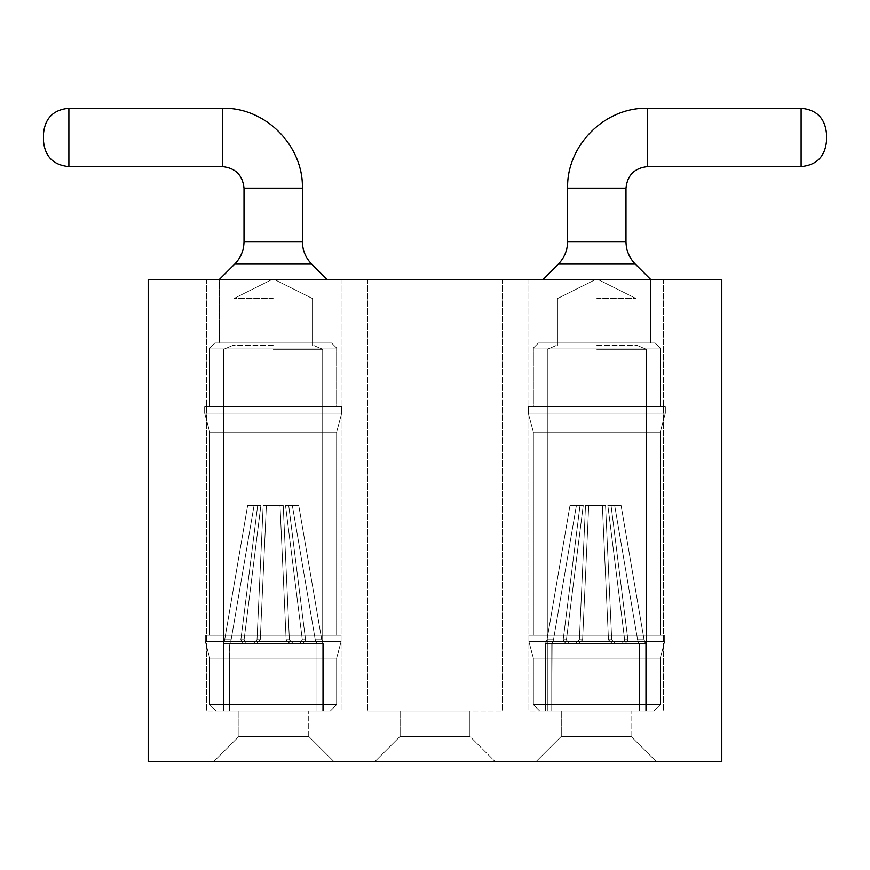 <?xml version="1.0" encoding="UTF-8"?>
<svg xmlns="http://www.w3.org/2000/svg" width="870" height="870" viewBox="0 0 870 870"><rect width="100%" height="100%" fill="white"/><g stroke="black" fill="none" stroke-linecap="round" stroke-linejoin="round"><path stroke-width="0.65" stroke-dasharray="4.35 3.26" d="M545.718 643.756L645.66 643.756L645.66 711.018L545.403 711.018L545.403 643.756L547.002 639.776L569.991 505.426L580.018 505.426L563.184 639.776L580.018 505.426L569.991 505.426L583.226 505.426L580.018 505.426L583.226 505.426L566.424 639.776L569.024 643.756L578.604 643.756L575.418 643.756L579.355 639.776L585.51 505.426L605.553 505.426L611.719 639.776L605.553 505.426L585.51 505.426L605.553 505.426L602.355 505.426L608.478 639.776L612.458 643.756L625.236 643.756L627.89 639.776L611.055 505.426L621.071 505.426L644.072 639.776L645.355 643.756L638.961 643.756L645.66 643.756L645.66 711.018L545.403 711.018L645.66 711.018L545.403 711.018L545.403 643.756L569.024 643.756L552.102 643.756L553.483 639.776L576.408 505.426L583.226 505.426L566.424 639.776L569.024 643.756L578.604 643.756L582.596 639.776L588.718 505.426L602.355 505.426L608.478 639.776L612.458 643.756L578.604 643.756L622.039 643.756L624.649 639.776L607.847 505.426L621.071 505.426L607.847 505.426L614.666 505.426L637.59 639.776L644.072 639.776L621.071 505.426L644.072 639.776L645.355 643.756L545.718 643.756L547.002 639.776L569.991 505.426L547.002 639.776L569.991 505.426L580.018 505.426L563.184 639.776L580.018 505.426L569.991 505.426L576.408 505.426L569.991 505.426L547.002 639.776L569.991 505.426L583.226 505.426L580.018 505.426L563.184 639.776L580.018 505.426L569.991 505.426L583.226 505.426L566.424 639.776L569.024 643.756L565.837 643.756L563.184 639.776L580.018 505.426L583.226 505.426L566.424 639.776L569.024 643.756L578.604 643.756L582.574 639.95L578.604 643.756L575.418 643.756L578.604 643.756L582.596 639.776L588.718 505.426L585.51 505.426L579.355 639.776L585.51 505.426L605.553 505.426L611.719 639.776L605.553 505.426L585.51 505.426L605.553 505.426L602.355 505.426L608.478 639.776L612.458 643.756L638.961 643.756L622.039 643.756L624.66 639.95L627.901 639.95L625.236 643.756L622.039 643.756L645.66 643.756L645.66 711.018L545.403 711.018L645.66 711.018L545.403 711.018L545.403 643.756L569.024 643.756L551.754 643.756L551.754 711.018L639.319 711.018L551.754 711.018L639.319 711.018L639.319 643.756L637.59 639.776L644.072 639.776L621.071 505.426L611.055 505.426L627.89 639.776L611.055 505.426L621.071 505.426L644.072 639.776L645.355 643.756L638.961 643.756L645.66 643.756L645.66 711.018L545.403 711.018L645.66 711.018L545.403 711.018L545.403 643.756L615.655 643.756L611.719 639.776L605.553 505.426L611.719 639.776L605.553 505.426L585.51 505.426L579.355 639.776L585.51 505.426L605.553 505.426L602.355 505.426L608.478 639.776L612.458 643.756L578.604 643.756L622.039 643.756L624.649 639.776L607.847 505.426L614.666 505.426L637.59 639.776L644.072 639.776L621.071 505.426L611.055 505.426L627.89 639.776L611.055 505.426L621.071 505.426L644.072 639.776L645.355 643.756L625.236 643.756L627.89 639.776L611.055 505.426L607.847 505.426L621.071 505.426L611.055 505.426L627.89 639.776L611.055 505.426L621.071 505.426L644.072 639.776L621.071 505.426L607.847 505.426L611.055 505.426L627.89 639.776L611.055 505.426L621.071 505.426L644.072 639.776L645.66 643.756L645.66 711.018L545.403 711.018L545.403 643.756L547.002 639.776L569.991 505.426L547.002 639.776L569.991 505.426L580.018 505.426L563.184 639.776L580.018 505.426L569.991 505.426L583.226 505.426L580.018 505.426L583.226 505.426L566.424 639.776L569.024 643.756L578.604 643.756L575.418 643.756L579.355 639.776L585.51 505.426L605.553 505.426L611.719 639.776L605.553 505.426L585.51 505.426L579.355 639.776L585.51 505.426L605.553 505.426L602.355 505.426L608.478 639.776L612.458 643.756L638.961 643.756L622.039 643.756L624.66 639.95L627.901 639.95L625.236 643.756L622.039 643.756L645.355 643.756L638.961 643.756L637.59 639.776L644.072 639.776L621.071 505.426L607.847 505.426L621.071 505.426L614.666 505.426L637.59 639.776L644.072 639.776L645.66 643.756L645.66 711.018L545.403 711.018L545.403 643.756L569.024 643.756L545.718 643.756L547.002 639.776L569.991 505.426L580.018 505.426L563.184 639.776L580.018 505.426L569.991 505.426L576.408 505.426L569.991 505.426L547.002 639.776L545.718 643.756L552.102 643.756L553.483 639.776L576.408 505.426L583.226 505.426L566.424 639.776L569.024 643.756L578.604 643.756L582.596 639.776L588.718 505.426L602.355 505.426L608.478 639.776L612.458 643.756L578.604 643.756L622.039 643.756L624.649 639.776L607.847 505.426L614.666 505.426L637.59 639.776L644.072 639.776L621.071 505.426L614.666 505.426L637.59 639.776L638.961 643.756L645.355 643.756L625.236 643.756L627.89 639.776L625.236 643.756L565.837 643.756L563.184 639.776L566.413 639.776L563.184 639.776L566.413 639.776L563.184 639.776L566.413 639.776L563.184 639.776L566.413 639.776L563.184 639.776L566.413 639.776L563.184 639.776L566.413 639.776L563.184 639.776L565.837 643.756L578.604 643.756L582.574 639.95L578.604 643.756L575.418 643.756L615.655 643.756L611.719 639.776L605.553 505.426L611.719 639.776L608.489 639.776L611.719 639.776L608.489 639.776L611.719 639.776L608.489 639.776L611.719 639.776L615.655 643.756L638.961 643.756L622.039 643.756L624.66 639.95L627.901 639.95L625.236 643.756L645.66 643.756L575.418 643.756L579.355 639.776L585.51 505.426L579.355 639.776L582.596 639.776L588.718 505.426L605.553 505.426L585.51 505.426L605.553 505.426L602.355 505.426L608.478 639.776L611.719 639.776L615.655 643.756L645.66 643.756L622.039 643.756L624.649 639.776L607.847 505.426L611.055 505.426L627.89 639.776L625.236 643.756L612.458 643.756L638.961 643.756L637.59 639.776L614.666 505.426L621.071 505.426L614.666 505.426L637.59 639.776L614.666 505.426L621.071 505.426L614.666 505.426L637.59 639.776L638.961 643.756L645.355 643.756L622.039 643.756L624.66 639.95L627.901 639.95L625.236 643.756L645.66 643.756L622.039 643.756L625.236 643.756L627.89 639.776L611.055 505.426L621.071 505.426L614.666 505.426L637.59 639.776L614.666 505.426L621.071 505.426L614.666 505.426L637.59 639.776L639.319 643.756L639.319 711.018L551.754 711.018L639.319 711.018L551.754 711.018L639.319 711.018L639.319 643.756L639.319 711.018L551.754 711.018L639.319 711.018L551.754 711.018L639.319 711.018L639.319 643.756L639.319 711.018L551.754 711.018L551.754 643.756L569.024 643.756L545.718 643.756L578.604 643.756L582.596 639.776L588.718 505.426L585.51 505.426L602.355 505.426L608.478 639.776L611.719 639.776L615.655 643.756L545.403 643.756L552.102 643.756L553.483 639.776L576.408 505.426L583.226 505.426L580.018 505.426L583.226 505.426L566.424 639.776L583.226 505.426L580.018 505.426L563.184 639.776L565.837 643.756L625.236 643.756L612.458 643.756L622.039 643.756L624.649 639.776L607.847 505.426L614.666 505.426L607.847 505.426L614.666 505.426L607.847 505.426L614.666 505.426L607.847 505.426L624.649 639.776L607.847 505.426L624.649 639.776L607.847 505.426L624.649 639.776L607.847 505.426L624.649 639.776L627.89 639.776L624.649 639.776L627.89 639.776L624.649 639.776L627.89 639.776L624.649 639.776L622.039 643.756L645.355 643.756L622.039 643.756L624.66 639.95L627.901 639.95L625.236 643.756L575.418 643.756L579.355 639.776L582.596 639.776L588.718 505.426L605.553 505.426L611.719 639.776L615.655 643.756L545.718 643.756L578.604 643.756L582.596 639.776L588.718 505.426L585.51 505.426L579.355 639.776L582.596 639.776L588.718 505.426L602.355 505.426L608.478 639.776L611.719 639.776L608.478 639.776L611.719 639.776L608.478 639.776L602.355 505.426L605.553 505.426L585.51 505.426L605.553 505.426L602.355 505.426L608.478 639.776L602.355 505.426L585.51 505.426L602.355 505.426L585.51 505.426L579.355 639.776L582.596 639.776L588.718 505.426L582.596 639.776L588.718 505.426L582.596 639.776L579.355 639.776L582.596 639.776L579.355 639.776L582.596 639.776L579.355 639.776L575.418 643.756L615.655 643.756L611.73 639.95L615.655 643.756L611.73 639.95L615.655 643.756L611.73 639.95L615.655 643.756L612.458 643.756L625.236 643.756L627.901 639.95L624.671 639.95L622.039 643.756L638.961 643.756L578.604 643.756L622.039 643.756L578.604 643.756L582.574 639.95L578.604 643.756L565.837 643.756L578.604 643.756L582.596 639.776L579.355 639.776L575.418 643.756L615.655 643.756L545.718 643.756L547.002 639.776L569.991 505.426L583.226 505.426L566.424 639.776L583.226 505.426L580.018 505.426L583.226 505.426L566.424 639.776L583.226 505.426L569.991 505.426L583.226 505.426L576.408 505.426L553.483 639.776L576.408 505.426L553.483 639.776L576.408 505.426L553.483 639.776L576.408 505.426L553.483 639.776L576.408 505.426L553.483 639.776L547.002 639.776L553.483 639.776L547.002 639.776L553.483 639.776L547.002 639.776L553.483 639.776L552.102 643.756L569.024 643.756L551.754 643.756L551.754 711.018L552.102 643.756L545.718 643.756L578.604 643.756L565.837 643.756L563.184 639.776L565.837 643.756L578.604 643.756L545.718 643.756L546.969 639.95L545.718 643.756L546.969 639.95L545.718 643.756L546.969 639.95L545.718 643.756L569.024 643.756L565.837 643.756L563.162 639.95L565.837 643.756L563.162 639.95L565.837 643.756L563.162 639.95L565.837 643.756L578.604 643.756L552.102 643.756L553.483 639.776L552.102 643.756L569.024 643.756L566.403 639.95L569.024 643.756L566.403 639.95L569.024 643.756L566.403 639.95L569.024 643.756L551.754 643.756L551.754 711.018L552.102 643.756L545.718 643.756M644.104 639.95L645.355 643.756L644.104 639.95M608.489 639.95L612.458 643.756L608.489 639.95M637.623 639.95L638.961 643.756L637.623 639.95M579.344 639.95L575.418 643.756L579.344 639.95M553.45 639.95L552.102 643.756L553.45 639.95L547.002 639.95L553.45 639.95L552.102 643.756L553.45 639.95L547.002 639.95L553.45 639.95L552.102 643.756L553.45 639.95L547.002 639.95L553.45 639.95M223.372 643.756L323.325 643.756L323.325 711.018L223.068 711.018L223.068 643.756L224.667 639.776L247.656 505.426L257.683 505.426L240.849 639.776L257.683 505.426L247.656 505.426L260.88 505.426L257.683 505.426L260.88 505.426L244.089 639.776L246.688 643.756L256.269 643.756L253.072 643.756L257.009 639.776L263.175 505.426L283.218 505.426L289.384 639.776L283.218 505.426L263.175 505.426L283.218 505.426L280.01 505.426L286.143 639.776L290.123 643.756L302.901 643.756L305.544 639.776L288.709 505.426L298.736 505.426L321.737 639.776L323.02 643.756L316.626 643.756L323.325 643.756L323.325 711.018L223.068 711.018L323.325 711.018L223.068 711.018L223.068 643.756L246.688 643.756L229.767 643.756L231.137 639.776L254.062 505.426L260.88 505.426L244.089 639.776L246.688 643.756L256.269 643.756L260.25 639.776L266.383 505.426L280.01 505.426L286.143 639.776L290.123 643.756L256.269 643.756L299.704 643.756L302.314 639.776L285.512 505.426L298.736 505.426L285.512 505.426L292.331 505.426L315.255 639.776L321.737 639.776L298.736 505.426L321.737 639.776L323.02 643.756L223.372 643.756L224.667 639.776L247.656 505.426L224.667 639.776L247.656 505.426L257.683 505.426L240.849 639.776L257.683 505.426L247.656 505.426L254.062 505.426L247.656 505.426L224.667 639.776L247.656 505.426L260.88 505.426L257.683 505.426L240.849 639.776L257.683 505.426L247.656 505.426L260.88 505.426L244.089 639.776L246.688 643.756L243.491 643.756L240.849 639.776L257.683 505.426L260.88 505.426L244.089 639.776L246.688 643.756L256.269 643.756L260.239 639.95L256.269 643.756L253.072 643.756L256.269 643.756L260.25 639.776L266.383 505.426L263.175 505.426L257.009 639.776L263.175 505.426L283.218 505.426L289.384 639.776L283.218 505.426L263.175 505.426L283.218 505.426L280.01 505.426L286.143 639.776L290.123 643.756L316.626 643.756L299.704 643.756L302.325 639.95L305.566 639.95L302.901 643.756L299.704 643.756L323.325 643.756L323.325 711.018L223.068 711.018L323.325 711.018L223.068 711.018L223.068 643.756L246.688 643.756L229.419 643.756L229.419 711.018L316.974 711.018L229.419 711.018L316.974 711.018L316.974 643.756L315.255 639.776L321.737 639.776L298.736 505.426L288.709 505.426L305.544 639.776L288.709 505.426L298.736 505.426L321.737 639.776L323.02 643.756L316.626 643.756L323.325 643.756L323.325 711.018L223.068 711.018L323.325 711.018L223.068 711.018L223.068 643.756L293.32 643.756L289.384 639.776L283.218 505.426L289.384 639.776L283.218 505.426L263.175 505.426L257.009 639.776L263.175 505.426L283.218 505.426L280.01 505.426L286.143 639.776L290.123 643.756L256.269 643.756L299.704 643.756L302.314 639.776L285.512 505.426L292.331 505.426L315.255 639.776L321.737 639.776L298.736 505.426L288.709 505.426L305.544 639.776L288.709 505.426L298.736 505.426L321.737 639.776L323.02 643.756L302.901 643.756L305.544 639.776L288.709 505.426L285.512 505.426L298.736 505.426L288.709 505.426L305.544 639.776L288.709 505.426L298.736 505.426L321.737 639.776L298.736 505.426L285.512 505.426L288.709 505.426L305.544 639.776L288.709 505.426L298.736 505.426L321.737 639.776L323.325 643.756L323.325 711.018L223.068 711.018L223.068 643.756L224.667 639.776L247.656 505.426L224.667 639.776L247.656 505.426L257.683 505.426L240.849 639.776L257.683 505.426L247.656 505.426L260.88 505.426L257.683 505.426L260.88 505.426L244.089 639.776L246.688 643.756L256.269 643.756L253.072 643.756L257.009 639.776L263.175 505.426L283.218 505.426L289.384 639.776L283.218 505.426L263.175 505.426L257.009 639.776L263.175 505.426L283.218 505.426L280.01 505.426L286.143 639.776L290.123 643.756L316.626 643.756L299.704 643.756L302.325 639.95L305.566 639.95L302.901 643.756L299.704 643.756L323.02 643.756L316.626 643.756L315.255 639.776L321.737 639.776L298.736 505.426L285.512 505.426L298.736 505.426L292.331 505.426L315.255 639.776L321.737 639.776L323.325 643.756L323.325 711.018L223.068 711.018L223.068 643.756L246.688 643.756L223.372 643.756L224.667 639.776L247.656 505.426L257.683 505.426L240.849 639.776L257.683 505.426L247.656 505.426L254.062 505.426L247.656 505.426L224.667 639.776L223.372 643.756L229.767 643.756L231.137 639.776L254.062 505.426L260.88 505.426L244.089 639.776L246.688 643.756L256.269 643.756L260.25 639.776L266.383 505.426L280.01 505.426L286.143 639.776L290.123 643.756L256.269 643.756L299.704 643.756L302.314 639.776L285.512 505.426L292.331 505.426L315.255 639.776L321.737 639.776L298.736 505.426L292.331 505.426L315.255 639.776L316.626 643.756L323.02 643.756L302.901 643.756L305.544 639.776L302.901 643.756L243.491 643.756L240.849 639.776L244.078 639.776L240.849 639.776L244.078 639.776L240.849 639.776L244.078 639.776L240.849 639.776L244.078 639.776L240.849 639.776L244.078 639.776L240.849 639.776L244.078 639.776L240.849 639.776L243.491 643.756L256.269 643.756L260.239 639.95L256.269 643.756L253.072 643.756L293.32 643.756L289.384 639.776L283.218 505.426L289.384 639.776L286.143 639.776L289.384 639.776L286.143 639.776L289.384 639.776L286.143 639.776L289.384 639.776L286.143 639.776L289.384 639.776L286.143 639.776L289.384 639.776L286.143 639.776L289.384 639.776L293.32 643.756L316.626 643.756L299.704 643.756L302.325 639.95L305.566 639.95L302.901 643.756L323.325 643.756L253.072 643.756L257.009 639.776L263.175 505.426L257.009 639.776L260.25 639.776L266.383 505.426L283.218 505.426L263.175 505.426L283.218 505.426L280.01 505.426L286.143 639.776L280.01 505.426L283.218 505.426L289.384 639.776L293.32 643.756L323.325 643.756L299.704 643.756L302.314 639.776L285.512 505.426L288.709 505.426L305.544 639.776L302.901 643.756L290.123 643.756L316.626 643.756L315.255 639.776L292.331 505.426L298.736 505.426L292.331 505.426L315.255 639.776L292.331 505.426L298.736 505.426L292.331 505.426L315.255 639.776L316.626 643.756L323.02 643.756L299.704 643.756L302.325 639.95L305.566 639.95L302.901 643.756L323.325 643.756L299.704 643.756L302.901 643.756L305.544 639.776L288.709 505.426L298.736 505.426L292.331 505.426L315.255 639.776L292.331 505.426L298.736 505.426L292.331 505.426L315.255 639.776L316.974 643.756L316.974 711.018L229.419 711.018L316.974 711.018L229.419 711.018L316.974 711.018L316.974 643.756L316.974 711.018L229.419 711.018L316.974 711.018L229.419 711.018L316.974 711.018L316.974 643.756L316.974 711.018L229.419 711.018L229.419 643.756L246.688 643.756L223.372 643.756L256.269 643.756L260.25 639.776L266.383 505.426L263.175 505.426L280.01 505.426L286.143 639.776L280.01 505.426L283.218 505.426L263.175 505.426L257.009 639.776L260.25 639.776L266.383 505.426L280.01 505.426L286.143 639.776L280.01 505.426L263.175 505.426L283.218 505.426L263.175 505.426L280.01 505.426L263.175 505.426L257.009 639.776L260.25 639.776L266.383 505.426L260.25 639.776L266.383 505.426L260.25 639.776L266.383 505.426L260.25 639.776L257.009 639.776L260.25 639.776L257.009 639.776L260.25 639.776L257.009 639.776L260.25 639.776L257.009 639.776L253.072 643.756L223.068 643.756L229.767 643.756L231.137 639.776L254.062 505.426L260.88 505.426L257.683 505.426L260.88 505.426L244.089 639.776L260.88 505.426L257.683 505.426L240.849 639.776L243.491 643.756L293.32 643.756L223.372 643.756L256.269 643.756L260.25 639.776L257.009 639.776L253.072 643.756L302.901 643.756L290.123 643.756L299.704 643.756L302.314 639.776L285.512 505.426L292.331 505.426L285.512 505.426L292.331 505.426L285.512 505.426L292.331 505.426L285.512 505.426L302.314 639.776L285.512 505.426L302.314 639.776L285.512 505.426L302.314 639.776L285.512 505.426L302.314 639.776L305.544 639.776L302.314 639.776L305.544 639.776L302.314 639.776L305.544 639.776L302.314 639.776L299.704 643.756L323.02 643.756L299.704 643.756L302.325 639.95L305.566 639.95L302.901 643.756L243.491 643.756L293.32 643.756L289.384 639.776L293.32 643.756L290.123 643.756L302.901 643.756L305.566 639.95L302.325 639.95L299.704 643.756L316.626 643.756L256.269 643.756L260.239 639.95L256.269 643.756L253.072 643.756L256.269 643.756L260.25 639.776L257.009 639.776L253.072 643.756L293.32 643.756L223.372 643.756L224.667 639.776L247.656 505.426L260.88 505.426L244.089 639.776L260.88 505.426L257.683 505.426L260.88 505.426L244.089 639.776L260.88 505.426L247.656 505.426L260.88 505.426L254.062 505.426L231.137 639.776L254.062 505.426L231.137 639.776L254.062 505.426L231.137 639.776L254.062 505.426L231.137 639.776L254.062 505.426L231.137 639.776L224.667 639.776L231.137 639.776L224.667 639.776L231.137 639.776L224.667 639.776L231.137 639.776L229.767 643.756L246.688 643.756L229.419 643.756L229.419 711.018L229.767 643.756L223.372 643.756L293.32 643.756L289.395 639.95L293.32 643.756L289.395 639.95L293.32 643.756L289.395 639.95L293.32 643.756L290.123 643.756L299.704 643.756L243.491 643.756L240.849 639.776L243.491 643.756L256.269 643.756L223.372 643.756L224.634 639.95L223.372 643.756L224.634 639.95L223.372 643.756L224.634 639.95L223.372 643.756L246.688 643.756L243.491 643.756L240.827 639.95L243.491 643.756L240.827 639.95L243.491 643.756L240.827 639.95L243.491 643.756L256.269 643.756L229.767 643.756L231.137 639.776L229.767 643.756L246.688 643.756L244.068 639.95L246.688 643.756L244.068 639.95L246.688 643.756L244.068 639.95L246.688 643.756L229.419 643.756L229.419 711.018L229.767 643.756L223.372 643.756M321.759 639.95L323.02 643.756L321.759 639.95M286.154 639.95L290.123 643.756L286.154 639.95M315.288 639.95L316.626 643.756L315.288 639.95M256.998 639.95L253.072 643.756L256.998 639.95M231.105 639.95L229.767 643.756L231.105 639.95L224.667 639.95L231.105 639.95L229.767 643.756L231.105 639.95L224.667 639.95L231.105 639.95L229.767 643.756L231.105 639.95L224.667 639.95L231.105 639.95M219.262 279.542L327.131 279.542L219.262 279.542L219.262 342.997L327.131 342.997L327.131 279.542L219.262 279.542L327.131 279.542L219.262 279.542L219.262 342.997L327.131 342.997L219.262 342.997L327.131 342.997L327.131 279.542L219.262 279.542L327.131 279.542L219.262 279.542L219.262 342.997L327.131 342.997L219.262 342.997L327.131 342.997L327.131 279.542L219.262 279.542L327.131 279.542L327.131 342.997L219.262 342.997L327.131 342.997L219.262 342.997L219.262 279.542L327.131 279.542L327.131 342.997L219.262 342.997L219.262 279.542L327.131 279.542L327.131 342.997L219.262 342.997L219.262 279.542L234.715 264.089L219.262 279.542L234.715 264.089L219.262 279.542L234.715 264.089L311.678 264.089C305.609 257.835 302.51 250.364 302.39 241.653L244.013 241.653C243.883 250.364 240.783 257.835 234.715 264.089L311.678 264.089C305.609 257.835 302.51 250.364 302.39 241.653L244.013 241.653C243.883 250.364 240.783 257.835 234.715 264.089L311.678 264.089C305.609 257.835 302.51 250.364 302.39 241.653L244.013 241.653C243.883 250.364 240.783 257.835 234.715 264.089L311.678 264.089C305.609 257.835 302.51 250.364 302.39 241.653L244.013 241.653C243.883 250.364 240.783 257.835 234.715 264.089L311.678 264.089C305.609 257.835 302.51 250.364 302.39 241.653L244.013 241.653C243.883 250.364 240.783 257.835 234.715 264.089L311.678 264.089L234.715 264.089M331.568 342.997L214.825 342.997L331.568 342.997L336.647 348.065L209.746 348.065L214.825 342.997L331.568 342.997L214.825 342.997L331.568 342.997L336.647 348.065L336.647 406.801L209.746 406.801L209.746 348.065L336.647 348.065L209.746 348.065L214.825 342.997L331.568 342.997L214.825 342.997L331.568 342.997L336.647 348.065L336.647 406.801L209.746 406.801L336.647 406.801L209.746 406.801L209.746 348.065L336.647 348.065L209.746 348.065L214.825 342.997L331.568 342.997L214.825 342.997L209.746 348.065L336.647 348.065L336.647 406.801L209.746 406.801L336.647 406.801L209.746 406.801L209.746 348.065L336.647 348.065L209.746 348.065L214.825 342.997L331.568 342.997L336.647 348.065L336.647 406.801L209.746 406.801L336.647 406.801L209.746 406.801L209.746 348.065L336.647 348.065L209.746 348.065L214.825 342.997L331.568 342.997L336.647 348.065L336.647 406.801L209.746 406.801L209.746 348.065L336.647 348.065L209.746 348.065L209.746 406.801L336.647 406.801L336.647 348.065L331.568 342.997M68.882 166.594C53.461 165.093 45.001 156.633 43.5 141.212L43.5 133.599C45.001 118.189 53.461 109.729 68.882 108.217C53.461 109.729 45.001 118.189 43.5 133.599L43.5 141.212C45.001 156.633 53.461 165.093 68.882 166.594L222.437 166.594L222.437 108.217L68.882 108.217C53.461 109.729 45.001 118.189 43.5 133.599L43.5 141.212C45.001 156.633 53.461 165.093 68.882 166.594L222.437 166.594L222.437 108.217L68.882 108.217C53.461 109.729 45.001 118.189 43.5 133.599L43.5 141.212C45.001 156.633 53.461 165.093 68.882 166.594L222.437 166.594L222.437 108.217L68.882 108.217C53.461 109.729 45.001 118.189 43.5 133.599L43.5 141.212C45.001 156.633 53.461 165.093 68.882 166.594L222.437 166.594L222.437 108.217L68.882 108.217L68.882 166.594L222.437 166.594L222.437 108.217L68.882 108.217L68.882 166.594L68.882 108.217M341.725 406.801L204.667 406.801L341.725 406.801L341.725 413.152L204.667 413.152L204.667 406.801L341.725 406.801L204.667 406.801L341.725 406.801L341.725 413.152L336.647 432.096L209.746 432.096L204.667 413.152L341.725 413.152L204.667 413.152L204.667 406.801L341.725 406.801L204.667 406.801L341.725 406.801L341.725 413.152L336.647 432.096L336.647 635.231L209.746 635.231L209.746 432.096L336.647 432.096L209.746 432.096L204.667 413.152L341.725 413.152L204.667 413.152L204.667 406.801L341.725 406.801L204.667 406.801L204.667 413.152L341.725 413.152L336.647 432.096L336.647 635.231L209.746 635.231L336.647 635.231L209.746 635.231L209.746 432.096L336.647 432.096L209.746 432.096L204.667 413.152L341.725 413.152L204.667 413.152L204.667 406.801L341.725 406.801L341.725 413.152L336.647 432.096L336.647 635.231L209.746 635.231L336.647 635.231L209.746 635.231L209.746 432.096L336.647 432.096L209.746 432.096L204.667 413.152L341.725 413.152L204.667 413.152L204.667 406.801L341.725 406.801L341.725 413.152L336.647 432.096L336.647 635.231L209.746 635.231L336.647 635.231L209.746 635.231L209.746 432.096L336.647 432.096L209.746 432.096L204.667 413.152L341.725 413.152L204.667 413.152L209.746 432.096L336.647 432.096L336.647 635.231L209.746 635.231L209.746 432.096L336.647 432.096L209.746 432.096L209.746 635.231L336.647 635.231L336.647 432.096L341.725 413.152L341.725 406.801M341.094 635.231L205.298 635.231L341.094 635.231L341.094 641.582L205.298 641.582L205.298 635.231L341.094 635.231L205.298 635.231L341.094 635.231L341.094 641.582L336.647 658.155L209.746 658.155L205.298 641.582L341.094 641.582L205.298 641.582L205.298 635.231L341.094 635.231L205.298 635.231L341.094 635.231L341.094 641.582L336.647 658.155L336.647 704.667L209.746 704.667L209.746 658.155L336.647 658.155L209.746 658.155L205.298 641.582L341.094 641.582L205.298 641.582L205.298 635.231L341.094 635.231L205.298 635.231L205.298 641.582L341.094 641.582L336.647 658.155L336.647 704.667L330.306 711.018L216.086 711.018L209.746 704.667L336.647 704.667L209.746 704.667L209.746 658.155L336.647 658.155L209.746 658.155L205.298 641.582L341.094 641.582L205.298 641.582L205.298 635.231L341.094 635.231L341.094 641.582L336.647 658.155L336.647 704.667L330.306 711.018L216.086 711.018L330.306 711.018L216.086 711.018L209.746 704.667L336.647 704.667L209.746 704.667L209.746 658.155L336.647 658.155L209.746 658.155L205.298 641.582L341.094 641.582L205.298 641.582L205.298 635.231L341.094 635.231L341.094 641.582L336.647 658.155L336.647 704.667L330.306 711.018L216.086 711.018L330.306 711.018L216.086 711.018L209.746 704.667L336.647 704.667L209.746 704.667L209.746 658.155L336.647 658.155L209.746 658.155L205.298 641.582L341.094 641.582L205.298 641.582L209.746 658.155L336.647 658.155L336.647 704.667L330.306 711.018L216.086 711.018L330.306 711.018L216.086 711.018L209.746 704.667L336.647 704.667L209.746 704.667L209.746 658.155L336.647 658.155L209.746 658.155L209.746 704.667L336.647 704.667L330.306 711.018L216.086 711.018L209.746 704.667L336.647 704.667L209.746 704.667L216.086 711.018L330.306 711.018L336.647 704.667L336.647 658.155L341.094 641.582L341.094 635.231M273.202 711.018L322.694 711.018L273.202 711.018M273.202 349.338L322.694 349.338L273.202 349.338M273.202 345.531L232.584 345.531L273.202 345.531M273.202 298.573L233.856 298.573L273.202 298.573M271.929 279.542L274.463 279.542L271.929 279.542L274.463 279.542L271.929 279.542L274.463 279.542L271.929 279.542L274.463 279.542L271.929 279.542L274.463 279.542L271.929 279.542L233.856 298.573L233.856 345.531L233.856 298.573L271.929 279.542L233.856 298.573L233.856 345.531L233.856 298.573L271.929 279.542L233.856 298.573L233.856 345.531L233.856 298.573L271.929 279.542M222.437 108.217L222.437 166.594L222.437 108.217C265.154 107.119 303.489 145.453 302.39 188.17C303.489 145.453 265.154 107.119 222.437 108.217C265.154 107.119 303.489 145.453 302.39 188.17C303.489 145.453 265.154 107.119 222.437 108.217L222.437 166.594C235.455 167.964 242.643 175.153 244.013 188.17L302.39 188.17C303.489 145.453 265.154 107.119 222.437 108.217L222.437 166.594C235.455 167.964 242.643 175.153 244.013 188.17L302.39 188.17L244.013 188.17L302.39 188.17L244.013 188.17L302.39 188.17L244.013 188.17L302.39 188.17L244.013 188.17L302.39 188.17L244.013 188.17L244.013 241.653L302.39 241.653L244.013 241.653L302.39 241.653L244.013 241.653L302.39 241.653L244.013 241.653L244.013 188.17L244.013 241.653M43.5 141.212L43.5 133.599M273.202 279.542L274.463 279.542L273.202 279.542M650.738 279.542L542.869 279.542L650.738 279.542L650.738 342.997L542.869 342.997L542.869 279.542L558.322 264.089C564.391 257.835 567.49 250.364 567.61 241.653L567.61 188.17C566.511 145.453 604.846 107.119 647.563 108.217L801.118 108.217L801.118 166.594L647.563 166.594L647.563 108.217L801.118 108.217L801.118 166.594L647.563 166.594L647.563 108.217L801.118 108.217L801.118 166.594L647.563 166.594L647.563 108.217L801.118 108.217L801.118 166.594L647.563 166.594L647.563 108.217L801.118 108.217L801.118 166.594L647.563 166.594L647.563 108.217L647.563 166.594C634.545 167.964 627.357 175.153 625.987 188.17L625.987 241.653C626.117 250.364 629.217 257.835 635.285 264.089L650.738 279.542L542.869 279.542L650.738 279.542L650.738 342.997L542.869 342.997L650.738 342.997L542.869 342.997L542.869 279.542L558.322 264.089C564.391 257.835 567.49 250.364 567.61 241.653L567.61 188.17C566.511 145.453 604.846 107.119 647.563 108.217L647.563 166.594C634.545 167.964 627.357 175.153 625.987 188.17L625.987 241.653C626.117 250.364 629.217 257.835 635.285 264.089L650.738 279.542L542.869 279.542L650.738 279.542L650.738 342.997L542.869 342.997L650.738 342.997L542.869 342.997L542.869 279.542L558.322 264.089C564.391 257.835 567.49 250.364 567.61 241.653L567.61 188.17C566.511 145.453 604.846 107.119 647.563 108.217L647.563 166.594C634.545 167.964 627.357 175.153 625.987 188.17L625.987 241.653C626.117 250.364 629.217 257.835 635.285 264.089L650.738 279.542L542.869 279.542L650.738 279.542L650.738 342.997L542.869 342.997L650.738 342.997L542.869 342.997L542.869 279.542L558.322 264.089C564.391 257.835 567.49 250.364 567.61 241.653L567.61 188.17C566.511 145.453 604.846 107.119 647.563 108.217L647.563 166.594C634.545 167.964 627.357 175.153 625.987 188.17L625.987 241.653C626.117 250.364 629.217 257.835 635.285 264.089L650.738 279.542L542.869 279.542L650.738 279.542L650.738 342.997L542.869 342.997L542.869 279.542L558.322 264.089C564.391 257.835 567.49 250.364 567.61 241.653L567.61 188.17C566.511 145.453 604.846 107.119 647.563 108.217L647.563 166.594C634.545 167.964 627.357 175.153 625.987 188.17L625.987 241.653C626.117 250.364 629.217 257.835 635.285 264.089L650.738 279.542L542.869 279.542L650.738 279.542L650.738 342.997L542.869 342.997L542.869 279.542M538.432 342.997L655.175 342.997L538.432 342.997L533.353 348.065L660.254 348.065L655.175 342.997L538.432 342.997L655.175 342.997L538.432 342.997L533.353 348.065L533.353 406.801L660.254 406.801L660.254 348.065L533.353 348.065L660.254 348.065L655.175 342.997L538.432 342.997L655.175 342.997L538.432 342.997L533.353 348.065L533.353 406.801L660.254 406.801L533.353 406.801L660.254 406.801L660.254 348.065L533.353 348.065L660.254 348.065L655.175 342.997L538.432 342.997L655.175 342.997L660.254 348.065L533.353 348.065L533.353 406.801L660.254 406.801L533.353 406.801L660.254 406.801L660.254 348.065L533.353 348.065L660.254 348.065L655.175 342.997L538.432 342.997L533.353 348.065L533.353 406.801L660.254 406.801L533.353 406.801L660.254 406.801L660.254 348.065L533.353 348.065L660.254 348.065L655.175 342.997L538.432 342.997L533.353 348.065L533.353 406.801L660.254 406.801L660.254 348.065L533.353 348.065L660.254 348.065L660.254 406.801L533.353 406.801L533.353 348.065L538.432 342.997M826.5 141.212L826.5 133.599L826.5 141.212C824.999 156.633 816.538 165.093 801.118 166.594L801.118 108.217L801.118 166.594C816.538 165.093 824.999 156.633 826.5 141.212C824.999 156.633 816.538 165.093 801.118 166.594C816.538 165.093 824.999 156.633 826.5 141.212C824.999 156.633 816.538 165.093 801.118 166.594M528.275 406.801L665.332 406.801L528.275 406.801L528.275 413.152L665.332 413.152L665.332 406.801L528.275 406.801L665.332 406.801L528.275 406.801L528.275 413.152L533.353 432.096L660.254 432.096L665.332 413.152L528.275 413.152L665.332 413.152L665.332 406.801L528.275 406.801L665.332 406.801L528.275 406.801L528.275 413.152L533.353 432.096L533.353 635.231L660.254 635.231L660.254 432.096L533.353 432.096L660.254 432.096L665.332 413.152L528.275 413.152L665.332 413.152L665.332 406.801L528.275 406.801L665.332 406.801L665.332 413.152L528.275 413.152L533.353 432.096L533.353 635.231L660.254 635.231L533.353 635.231L660.254 635.231L660.254 432.096L533.353 432.096L660.254 432.096L665.332 413.152L528.275 413.152L665.332 413.152L665.332 406.801L528.275 406.801L528.275 413.152L533.353 432.096L533.353 635.231L660.254 635.231L533.353 635.231L660.254 635.231L660.254 432.096L533.353 432.096L660.254 432.096L665.332 413.152L528.275 413.152L665.332 413.152L665.332 406.801L528.275 406.801L528.275 413.152L533.353 432.096L533.353 635.231L660.254 635.231L533.353 635.231L660.254 635.231L660.254 432.096L533.353 432.096L660.254 432.096L665.332 413.152L528.275 413.152L665.332 413.152L660.254 432.096L533.353 432.096L533.353 635.231L660.254 635.231L660.254 432.096L533.353 432.096L660.254 432.096L660.254 635.231L533.353 635.231L533.353 432.096L528.275 413.152L528.275 406.801M528.906 635.231L664.702 635.231L528.906 635.231L528.906 641.582L664.702 641.582L664.702 635.231L528.906 635.231L664.702 635.231L528.906 635.231L528.906 641.582L533.353 658.155L660.254 658.155L664.702 641.582L528.906 641.582L664.702 641.582L664.702 635.231L528.906 635.231L664.702 635.231L528.906 635.231L528.906 641.582L533.353 658.155L533.353 704.667L660.254 704.667L660.254 658.155L533.353 658.155L660.254 658.155L664.702 641.582L528.906 641.582L664.702 641.582L664.702 635.231L528.906 635.231L664.702 635.231L664.702 641.582L528.906 641.582L533.353 658.155L533.353 704.667L539.694 711.018L653.914 711.018L660.254 704.667L533.353 704.667L660.254 704.667L660.254 658.155L533.353 658.155L660.254 658.155L664.702 641.582L528.906 641.582L664.702 641.582L664.702 635.231L528.906 635.231L528.906 641.582L533.353 658.155L533.353 704.667L539.694 711.018L653.914 711.018L539.694 711.018L653.914 711.018L660.254 704.667L533.353 704.667L660.254 704.667L660.254 658.155L533.353 658.155L660.254 658.155L664.702 641.582L528.906 641.582L664.702 641.582L664.702 635.231L528.906 635.231L528.906 641.582L533.353 658.155L533.353 704.667L539.694 711.018L653.914 711.018L539.694 711.018L653.914 711.018L660.254 704.667L533.353 704.667L660.254 704.667L660.254 658.155L533.353 658.155L660.254 658.155L664.702 641.582L528.906 641.582L664.702 641.582L660.254 658.155L533.353 658.155L533.353 704.667L539.694 711.018L653.914 711.018L539.694 711.018L653.914 711.018L660.254 704.667L533.353 704.667L660.254 704.667L660.254 658.155L533.353 658.155L660.254 658.155L660.254 704.667L533.353 704.667L539.694 711.018L653.914 711.018L660.254 704.667L533.353 704.667L660.254 704.667L653.914 711.018L539.694 711.018L533.353 704.667L533.353 658.155L528.906 641.582L528.906 635.231M596.798 711.018L646.29 711.018L596.798 711.018M596.798 349.338L646.29 349.338L596.798 349.338M596.798 345.531L637.416 345.531L596.798 345.531M596.798 298.573L636.144 298.573L596.798 298.573M598.071 279.542L595.537 279.542L598.071 279.542L595.537 279.542L598.071 279.542L595.537 279.542L598.071 279.542L595.537 279.542L598.071 279.542L636.144 298.573L636.144 345.531L636.144 298.573L598.071 279.542L636.144 298.573L636.144 345.531L636.144 298.573L598.071 279.542L636.144 298.573L636.144 345.531L636.144 298.573L598.071 279.542M595.537 279.542L596.798 279.542L595.537 279.542L596.798 279.542L595.537 279.542L557.463 298.573L557.463 345.531L557.463 298.573L595.537 279.542L557.463 298.573L557.463 345.531L557.463 298.573L595.537 279.542L557.463 298.573L557.463 345.531L557.463 298.573L595.537 279.542M597.701 279.542L596.798 279.542L597.701 279.542M469.898 736.401L400.102 736.401L469.898 736.401L400.102 736.401L469.898 736.401L495.28 761.772L469.898 736.401L400.102 736.401L469.898 736.401L495.28 761.772L469.898 736.401L400.102 736.401L469.898 736.401L400.102 736.401L469.898 736.401L495.28 761.772L469.898 736.401L400.102 736.401L469.898 736.401L469.898 711.018L367.738 711.018L502.262 711.018L400.102 711.018L469.898 711.018L400.102 711.018L469.898 711.018L400.102 711.018L469.898 711.018L400.102 711.018L469.898 711.018L469.898 736.401M435 711.018L502.262 711.018L435 711.018M435 279.542L367.738 279.542L435 279.542M148.194 279.542L148.194 761.783L721.806 761.783L721.806 279.542L148.194 279.542M273.832 736.401L308.73 736.401L334.113 761.772L308.73 736.401L238.935 736.401L308.73 736.401L238.935 736.401L308.73 736.401L334.113 761.772L308.73 736.401L238.935 736.401L308.73 736.401L238.935 736.401L308.73 736.401L334.113 761.772L308.73 736.401L238.935 736.401L273.832 736.401M273.832 711.018L206.571 711.018L273.832 711.018M273.832 279.542L206.571 279.542L273.832 279.542M596.168 279.542L528.906 279.542L596.168 279.542M596.168 736.401L631.065 736.401L656.448 761.772L631.065 736.401L561.27 736.401L631.065 736.401L561.27 736.401L631.065 736.401L656.448 761.772L631.065 736.401L561.27 736.401L631.065 736.401L561.27 736.401L631.065 736.401L656.448 761.772L631.065 736.401L561.27 736.401L596.168 736.401M596.168 711.018L528.906 711.018L596.168 711.018M644.072 639.776L637.601 639.776L644.072 639.776M582.596 639.776L579.355 639.776L582.596 639.776M321.737 639.776L315.266 639.776L321.737 639.776M567.61 241.653L625.987 241.653M635.285 264.089L558.322 264.089M567.61 188.17L625.987 188.17M647.563 108.217L647.563 166.594M223.71 711.018L223.71 349.338L232.584 345.531L223.71 349.338L223.71 711.018L223.71 349.338L232.584 345.531L223.71 349.338L223.71 711.018L223.71 349.338L232.584 345.531L223.71 349.338L223.71 711.018M322.694 711.018L322.694 349.338L313.809 345.531L322.694 349.338L322.694 711.018L322.694 349.338L313.809 345.531L322.694 349.338L322.694 711.018L322.694 349.338L313.809 345.531L322.694 349.338L322.694 711.018M312.537 345.531L312.537 298.573L274.463 279.542L312.537 298.573L312.537 345.531L312.537 298.573L274.463 279.542L312.537 298.573L312.537 345.531L312.537 298.573L274.463 279.542L312.537 298.573L312.537 345.531M222.437 166.594C235.455 167.964 242.643 175.153 244.013 188.17C242.643 175.153 235.455 167.964 222.437 166.594C235.455 167.964 242.643 175.153 244.013 188.17M646.29 711.018L646.29 349.338L637.416 345.531L646.29 349.338L646.29 711.018L646.29 349.338L637.416 345.531L646.29 349.338L646.29 711.018L646.29 349.338L637.416 345.531L646.29 349.338L646.29 711.018M547.306 711.018L547.306 349.338L556.191 345.531L547.306 349.338L547.306 711.018L547.306 349.338L556.191 345.531L547.306 349.338L547.306 711.018L547.306 349.338L556.191 345.531L547.306 349.338L547.306 711.018M400.102 736.401L374.72 761.772L400.102 736.401L374.72 761.772L400.102 736.401L374.72 761.772L400.102 736.401L400.102 711.018L400.102 736.401M367.738 279.542L367.738 711.018L367.738 279.542M502.262 279.542L502.262 711.018L502.262 279.542M238.935 736.401L213.552 761.772L238.935 736.401L213.552 761.772L238.935 736.401L213.552 761.772L238.935 736.401L238.935 711.018L238.935 736.401M308.73 736.401L308.73 711.018L308.73 736.401M341.094 279.542L341.094 711.018L341.094 279.542M206.571 279.542L206.571 711.018L206.571 279.542M561.27 736.401L535.887 761.772L561.27 736.401L535.887 761.772L561.27 736.401L535.887 761.772L561.27 736.401L561.27 711.018L561.27 736.401M631.065 736.401L631.065 711.018L631.065 736.401M663.429 279.542L663.429 711.018L663.429 279.542M528.906 279.542L528.906 711.018L528.906 279.542"/><path stroke-width="1.3" d="M234.715 264.089L311.678 264.089L327.131 279.542L311.678 264.089C305.609 257.835 302.51 250.364 302.39 241.653L302.39 188.17C303.489 145.453 265.154 107.119 222.437 108.217L68.882 108.217C53.461 109.729 45.001 118.189 43.5 133.599L43.5 141.212C45.001 156.633 53.461 165.093 68.882 166.594L222.437 166.594C235.455 167.964 242.643 175.153 244.013 188.17L244.013 241.653C243.883 250.364 240.783 257.835 234.715 264.089L219.262 279.542M244.013 241.653L302.39 241.653L302.39 188.17L302.39 241.653L302.39 188.17L302.39 241.653L302.39 188.17L244.013 188.17M43.5 133.599L43.5 141.212M542.869 279.542L558.322 264.089C564.391 257.835 567.49 250.364 567.61 241.653L567.61 188.17C566.511 145.453 604.846 107.119 647.563 108.217L801.118 108.217C816.538 109.729 824.999 118.189 826.5 133.599L826.5 141.212C824.999 156.633 816.538 165.093 801.118 166.594L647.563 166.594L647.563 108.217M647.563 166.594C634.545 167.964 627.357 175.153 625.987 188.17L625.987 241.653C626.117 250.364 629.217 257.835 635.285 264.089L650.738 279.542M801.118 166.594L801.118 108.217C816.538 109.729 824.999 118.189 826.5 133.599L826.5 141.212L826.5 133.599C824.999 118.189 816.538 109.729 801.118 108.217C816.538 109.729 824.999 118.189 826.5 133.599L826.5 141.212L826.5 133.599C824.999 118.189 816.538 109.729 801.118 108.217C816.538 109.729 824.999 118.189 826.5 133.599L826.5 141.212M435 761.783L495.28 761.783L435 761.783M148.194 761.783L148.194 279.542L721.806 279.542L721.806 761.783L148.194 761.783M334.113 761.783L213.552 761.783L334.113 761.783M273.832 761.783L213.552 761.783L273.832 761.783M596.168 761.783L535.887 761.783L596.168 761.783M222.437 108.217L222.437 166.594M68.882 108.217L68.882 166.594M625.987 241.653L567.61 241.653M558.322 264.089L635.285 264.089M625.987 188.17L567.61 188.17"/></g></svg>

